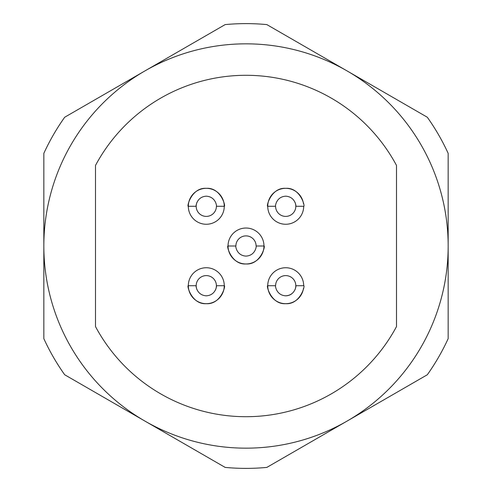 <?xml version="1.0" encoding="UTF-8"?>
<svg xmlns="http://www.w3.org/2000/svg" width="492" height="492" viewBox="0 0 492 492"><rect width="100%" height="100%" fill="white"/><g stroke="black" fill="none" stroke-linecap="round" stroke-linejoin="round"><path stroke-width="0.74" d="M294.886 202.058A10.111 10.111 0 0 1 295.815 206.289L303.681 206.289A17.97 17.97 0 0 1 285.711 224.26A17.97 17.97 0 0 1 267.74 206.289L275.6 206.289A10.111 10.111 0 0 0 285.711 216.4A10.111 10.111 0 0 0 295.815 206.289C296.276 207.409 295.858 196.812 285.741 196.185C275.606 196.732 275.114 207.421 275.6 206.289M224.26 206.289A17.97 17.97 0 0 1 206.289 224.26A17.97 17.97 0 0 1 188.319 206.289C186.542 207.304 191.419 187.341 206.289 188.319C221.105 187.311 226.049 207.261 224.26 206.289L216.4 206.289C216.861 207.409 216.437 196.812 206.326 196.185C196.191 196.732 195.699 207.421 196.185 206.289L188.319 206.289A17.97 17.97 0 0 1 206.289 188.319A17.97 17.97 0 0 1 224.26 206.289M206.289 303.681C191.493 304.689 186.523 284.733 188.319 285.711A17.97 17.97 0 0 0 206.289 303.681A17.97 17.97 0 0 0 224.26 285.711C226.037 284.696 221.172 304.653 206.289 303.681M294.874 289.966A10.111 10.111 0 0 0 285.711 275.6A10.111 10.111 0 0 0 275.6 285.711L267.74 285.711A17.97 17.97 0 0 1 285.711 267.74A17.97 17.97 0 0 1 303.681 285.711C305.452 284.696 300.587 304.653 285.711 303.681C270.907 304.689 265.938 284.733 267.74 285.711A17.97 17.97 0 0 0 284.462 303.638A17.97 17.97 0 0 0 303.509 288.189M246 263.97C231.197 264.985 226.228 245.028 228.03 246A17.97 17.97 0 0 0 246 263.97A17.97 17.97 0 0 0 263.97 246C265.748 244.985 260.877 264.942 246 263.97M197.126 202.034A10.111 10.111 0 0 0 206.289 216.4A10.111 10.111 0 0 0 216.4 206.289M215.459 289.966A10.111 10.111 0 0 0 206.289 275.6A10.111 10.111 0 0 0 197.114 289.942M235.889 246A10.111 10.111 0 0 1 246 235.889A10.111 10.111 0 0 1 256.111 246C256.59 244.868 256.104 255.557 245.969 256.111C235.852 255.483 235.428 244.881 235.889 246L228.03 246A17.97 17.97 0 0 1 246 228.03A17.97 17.97 0 0 1 263.97 246L256.111 246M285.674 295.815A10.111 10.111 0 0 0 291.547 293.964M275.6 285.711C275.139 284.591 275.563 295.188 285.674 295.815C295.809 295.268 296.301 284.579 295.815 285.711L303.681 285.711M196.185 285.711C195.724 284.591 196.142 295.188 206.259 295.815C216.394 295.268 216.886 284.579 216.4 285.711L224.26 285.711A17.97 17.97 0 0 0 206.289 267.74A17.97 17.97 0 0 0 188.319 285.711L196.185 285.711M303.502 203.793A17.97 17.97 0 0 0 284.456 188.362A17.97 17.97 0 0 0 267.74 206.289C265.957 207.304 270.84 187.341 285.711 188.319C300.526 187.311 305.471 207.261 303.681 206.289M95.503 165.417A170.718 170.718 0 0 1 396.497 165.417L396.497 326.583A170.718 170.718 0 0 1 95.503 326.583L95.503 165.417M144.919 70.922A202.163 202.163 0 0 1 448.163 246A202.163 202.163 0 0 1 144.919 421.078A202.163 202.163 0 0 1 144.919 70.922L225.151 24.6A222.378 222.378 0 0 1 266.849 24.6L427.314 117.244A222.378 222.378 0 0 1 448.163 153.356L448.163 338.644A222.378 222.378 0 0 1 427.314 374.756L266.849 467.4A222.378 222.378 0 0 1 225.151 467.4L64.686 374.756A222.378 222.378 0 0 1 43.837 338.644L43.837 153.356A222.378 222.378 0 0 1 64.686 117.244L144.919 70.922"/></g></svg>
